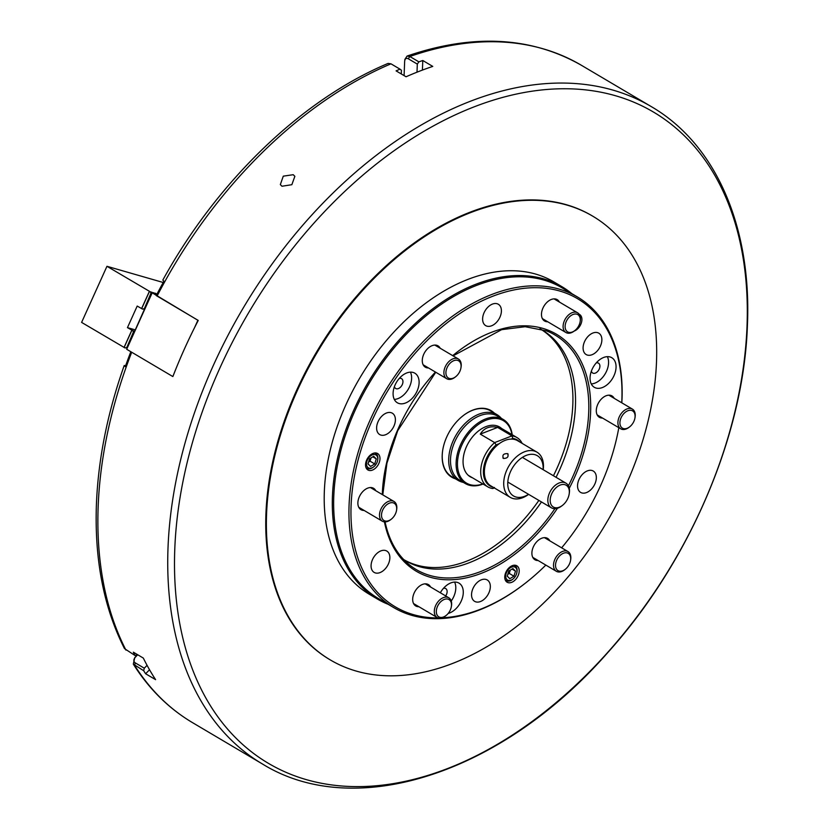 <?xml version="1.0" encoding="UTF-8"?>
<svg xmlns="http://www.w3.org/2000/svg" width="829" height="829" viewBox="0 0 829 829"><rect width="100%" height="100%" fill="white"/><g stroke="black" fill="none" stroke-linecap="round" stroke-linejoin="round"><path stroke-width="1.24" d="M293.228 174.701L294.865 176.339L291.849 184.701L281.984 186.245L280.337 184.598L283.29 176.152L293.228 174.701M592.403 215.975A257.778 167.841 120.6 0 0 592.093 215.789A257.778 167.841 120.6 0 0 386.065 265.881A257.778 167.841 120.6 0 0 265.954 513.224A257.778 167.841 120.6 0 0 329.714 659.573A257.778 167.841 120.6 0 0 330.025 659.76M266.586 513.597A257.778 167.841 120.6 0 0 330.336 659.946A257.778 167.841 120.6 0 0 536.373 609.854A257.778 167.841 120.6 0 0 656.475 362.511A257.778 167.841 120.6 0 0 592.714 216.162A257.778 167.841 120.6 0 0 386.687 266.254A257.778 167.841 120.6 0 0 266.586 513.597M130.837 351.724A381.744 248.565 120.6 0 0 125.303 366.636L124.195 365.548C107.583 412.593 98.33 458.582 96.444 503.514C94.34 559.212 103.687 607.574 124.485 648.599L135.013 655.49A381.889 248.659 -59.4 0 1 133.345 652.174L143.324 658.081A381.889 248.659 120.6 0 0 155.603 679.656L145.624 673.759A381.889 248.659 -59.4 0 1 143.686 670.723L133.314 664.112L134.764 657.625L136.951 655.376M561.958 286.699L553.845 281.901A181.396 118.112 120.6 0 0 408.863 317.155A181.396 118.112 120.6 0 0 324.346 491.214A181.396 118.112 120.6 0 0 369.206 594.196L377.319 598.994A181.396 118.112 -59.4 0 1 335.476 535.254A181.396 118.112 -59.4 0 1 400.863 338.087A181.396 118.112 -59.4 0 1 561.958 286.699A181.396 118.112 -59.4 0 1 571.886 293.684M124.195 365.548L125.666 365.61M747.002 326.823A378.293 246.327 -59.4 0 1 447.619 768.535A378.293 246.327 -59.4 0 1 174.805 548.549A378.293 246.327 -59.4 0 1 474.188 106.827A378.293 246.327 -59.4 0 1 747.002 326.823M404.915 59.336L407.06 56.071L409.837 56.507L418.873 61.854A381.889 248.659 -59.4 0 1 422.79 60.517L432.769 66.413A381.889 248.659 120.6 0 0 406.055 76.765L396.075 70.869A381.889 248.659 -59.4 0 1 400.013 69.17L390.967 63.823L388.065 63.429C302.067 99.428 217.167 181.271 162.816 280.088L163.914 281.197A381.744 248.565 120.6 0 0 156.225 295.559L198.235 320.429A381.889 248.659 -59.4 0 0 172.878 376.521L172.712 376.428M418.873 61.854L417.319 64.102L408.272 58.755C406.179 57.802 404.966 58.652 404.656 61.325L404.086 75.605M416.997 72.196L417.319 64.102M422.407 70.102L422.79 60.517M401.288 73.947L401.433 70.258L400.013 69.17M404.925 59.284L404.656 61.325M135.013 655.49L137.624 654.713M149.531 669.749L145.624 673.759M147.075 665.335L144.287 668.205L143.686 670.723M137.718 654.765L135.345 657.2C133.396 659.532 133.365 661.418 135.241 662.858L144.287 668.205M126.878 348.833L151.821 292.606L198.214 320.471M197.841 320.367L194.473 327.818M175.893 368.926L172.898 376.48M172.525 376.376L126.682 349.268L151.997 293.259M151.821 292.606L156.982 294.088M501.566 428.458A28.88 18.808 120.6 0 0 499.618 427.018A28.88 18.808 120.6 0 0 476.53 432.634A28.88 18.808 120.6 0 0 463.079 460.344A28.88 18.808 120.6 0 0 470.219 476.737A28.88 18.808 120.6 0 0 472.416 477.763M511.97 434.603A36.279 23.627 120.6 0 0 483.183 421.505A36.279 23.627 120.6 0 0 457.484 462.509A36.279 23.627 120.6 0 0 482.82 483.918M512.208 434.738A37.232 24.248 120.6 0 0 503.244 419.464A37.232 24.248 120.6 0 0 473.483 426.697A37.232 24.248 120.6 0 0 456.137 462.427A37.232 24.248 120.6 0 0 465.338 483.566A37.232 24.248 120.6 0 0 483.048 484.053M503.244 419.464L497.628 416.137A37.232 24.248 120.6 0 0 467.867 423.381A37.232 24.248 120.6 0 0 450.52 459.1A37.232 24.248 120.6 0 0 459.732 480.24L465.338 483.566M501.307 418.313A38.186 24.87 120.6 0 0 497.037 414.676A38.186 24.87 120.6 0 0 466.509 422.106A38.186 24.87 120.6 0 0 448.717 458.748A38.186 24.87 120.6 0 0 458.168 480.426A38.186 24.87 120.6 0 0 463.401 482.416M519.814 442.012A26.735 17.409 120.6 0 0 512.83 438.417L511.068 439.101M499.193 443.702L496.136 444.883L494.644 442.593L480.302 434.116C484.115 427.888 489.887 425.66 497.618 427.412L511.959 435.888A28.642 18.652 -59.4 0 1 516.954 437.546A28.642 18.652 -59.4 0 1 522.156 443.401M494.312 487.939L492.799 488.519A28.642 18.652 -59.4 0 1 487.804 486.861A28.642 18.652 -59.4 0 1 480.716 470.603A28.642 18.652 -59.4 0 1 494.644 442.593L511.959 435.888L512.83 438.417M496.136 444.883A26.735 17.409 120.6 0 0 483.462 469.888A26.735 17.409 120.6 0 0 493.089 487.214M492.799 488.519L494.426 487.473M497.618 427.412L480.302 434.116M551.917 505.825A12.653 8.238 120.6 0 0 562.539 505.327A12.653 8.238 120.6 0 0 569.15 494.136A12.653 8.238 120.6 0 0 567.616 486.447A12.653 8.238 120.6 0 0 554.28 489.628A12.653 8.238 120.6 0 0 551.917 505.825M562.539 505.327L561.813 505.887A14.321 9.326 -59.4 0 1 551.389 507.814A14.321 9.326 -59.4 0 1 549.782 506.457A14.321 9.326 -59.4 0 1 551.513 489.4A14.321 9.326 -59.4 0 1 565.958 483.162A14.321 9.326 -59.4 0 1 567.554 484.519A14.321 9.326 -59.4 0 1 569.305 493.224L569.15 494.136M507.617 453.639C508.871 456.748 507.493 458.354 503.462 458.458C502.022 455.111 503.4 453.504 507.617 453.639L508.136 454.105M498.281 444.406A25.295 16.476 120.6 0 0 498.074 444.562A25.295 16.476 120.6 0 0 484.851 466.934A25.295 16.476 120.6 0 0 484.81 467.193M543.213 469.711A26.259 17.098 120.6 0 0 540.373 455.256A26.259 17.098 120.6 0 0 536.954 452.147L517.617 440.707A26.259 17.098 120.6 0 0 498.488 444.24A26.259 17.098 120.6 0 0 484.758 467.463A26.259 17.098 120.6 0 0 487.462 482.799A26.259 17.098 120.6 0 0 490.892 485.908L510.229 497.348A26.259 17.098 120.6 0 0 528.633 494.364M503.462 458.458L502.923 457.971M536.954 452.147A26.259 17.098 120.6 0 0 510.788 463.1A26.259 17.098 120.6 0 0 506.799 494.229A26.259 17.098 120.6 0 0 510.229 497.348M543.109 469.649A23.388 15.233 120.6 0 0 540.415 458.489A23.388 15.233 120.6 0 0 515.97 463.038A23.388 15.233 120.6 0 0 510.509 493.214A23.388 15.233 120.6 0 0 528.539 494.302M574.186 331.072A9.544 6.217 120.6 0 0 576.228 330.004A9.544 6.217 120.6 0 0 581.668 321.704A9.544 6.217 120.6 0 0 579.544 314.44A9.544 6.217 120.6 0 0 579.139 314.232M374.314 469.079A9.544 6.217 120.6 0 0 379.744 460.779A9.544 6.217 120.6 0 0 377.62 453.525A9.544 6.217 120.6 0 0 371.216 454.396A9.544 6.217 120.6 0 0 365.786 462.696A9.544 6.217 120.6 0 0 367.91 469.96A9.544 6.217 120.6 0 0 374.314 469.079M394.417 386.635A5.73 3.73 120.6 0 0 395.412 388.293A5.73 3.73 120.6 0 0 401.537 385.92A5.73 3.73 120.6 0 0 401.816 378.832A5.73 3.73 120.6 0 0 399.288 378.397M415.712 373.796A17.181 11.191 120.6 0 0 414.842 373.195A17.181 11.191 120.6 0 0 396.894 381.599A17.181 11.191 120.6 0 0 396.48 402.179A17.181 11.191 120.6 0 0 397.35 402.78A17.181 11.191 120.6 0 0 415.308 394.376A17.181 11.191 120.6 0 0 415.712 373.796M445.66 595.916A5.73 3.73 120.6 0 0 446.924 593.17A5.73 3.73 120.6 0 0 443.453 588.331M448.188 613.419A17.181 11.191 120.6 0 0 462.675 596.942A17.181 11.191 120.6 0 0 459.017 583.129A17.181 11.191 120.6 0 0 440.334 592.766M451.235 601.015A17.181 11.191 120.6 0 0 455.183 592.517A17.181 11.191 120.6 0 0 454.593 582.072M583.305 350.19A12.414 8.083 120.6 0 0 586.165 354.553A12.414 8.083 120.6 0 0 597.181 351.04A12.414 8.083 120.6 0 0 601.657 337.548A12.414 8.083 120.6 0 0 598.797 333.185A12.414 8.083 120.6 0 0 587.771 336.698A12.414 8.083 120.6 0 0 583.305 350.19M559.378 302.036A12.414 8.083 120.6 0 0 557.192 299.632A12.414 8.083 120.6 0 0 546.166 303.155A12.414 8.083 120.6 0 0 541.689 316.637A12.414 8.083 120.6 0 0 544.56 320.999A12.414 8.083 120.6 0 0 547.72 321.766M482.83 321.269A12.414 8.083 120.6 0 0 485.701 325.631A12.414 8.083 120.6 0 0 496.716 322.108A12.414 8.083 120.6 0 0 501.193 308.626A12.414 8.083 120.6 0 0 498.333 304.264A12.414 8.083 120.6 0 0 487.307 307.777A12.414 8.083 120.6 0 0 482.83 321.269M440.178 348.232A12.414 8.083 120.6 0 0 437.981 345.828A12.414 8.083 120.6 0 0 426.966 349.341A12.414 8.083 120.6 0 0 422.489 362.833A12.414 8.083 120.6 0 0 425.35 367.195A12.414 8.083 120.6 0 0 428.51 367.952M376.832 430.199A12.414 8.083 120.6 0 0 379.692 434.562A12.414 8.083 120.6 0 0 390.718 431.049A12.414 8.083 120.6 0 0 395.184 417.557A12.414 8.083 120.6 0 0 392.324 413.194A12.414 8.083 120.6 0 0 381.309 416.707A12.414 8.083 120.6 0 0 376.832 430.199M375.775 490.716A12.414 8.083 120.6 0 0 373.589 488.312A12.414 8.083 120.6 0 0 362.563 491.825A12.414 8.083 120.6 0 0 358.087 505.317A12.414 8.083 120.6 0 0 360.957 509.68A12.414 8.083 120.6 0 0 364.118 510.436M371.288 568.062A12.414 8.083 120.6 0 0 374.159 572.414A12.414 8.083 120.6 0 0 385.174 568.901A12.414 8.083 120.6 0 0 389.651 555.409A12.414 8.083 120.6 0 0 386.791 551.047A12.414 8.083 120.6 0 0 375.765 554.57A12.414 8.083 120.6 0 0 371.288 568.062M430.583 587.005A12.414 8.083 120.6 0 0 428.396 584.6A12.414 8.083 120.6 0 0 417.37 588.113A12.414 8.083 120.6 0 0 412.894 601.605A12.414 8.083 120.6 0 0 415.764 605.968A12.414 8.083 120.6 0 0 418.925 606.724M471.763 596.984A12.414 8.083 120.6 0 0 474.623 601.346A12.414 8.083 120.6 0 0 485.649 597.823A12.414 8.083 120.6 0 0 490.115 584.331A12.414 8.083 120.6 0 0 487.255 579.979A12.414 8.083 120.6 0 0 476.229 583.492A12.414 8.083 120.6 0 0 471.763 596.984M549.793 540.809A12.414 8.083 120.6 0 0 547.596 538.404A12.414 8.083 120.6 0 0 536.581 541.928A12.414 8.083 120.6 0 0 532.104 555.42A12.414 8.083 120.6 0 0 534.964 559.772A12.414 8.083 120.6 0 0 538.125 560.539M577.761 488.053A12.414 8.083 120.6 0 0 580.621 492.405A12.414 8.083 120.6 0 0 591.647 488.892A12.414 8.083 120.6 0 0 596.124 475.4A12.414 8.083 120.6 0 0 593.263 471.038A12.414 8.083 120.6 0 0 582.238 474.561A12.414 8.083 120.6 0 0 577.761 488.053M614.185 398.334A12.414 8.083 120.6 0 0 611.999 395.93A12.414 8.083 120.6 0 0 600.973 399.443A12.414 8.083 120.6 0 0 596.507 412.935A12.414 8.083 120.6 0 0 599.367 417.298A12.414 8.083 120.6 0 0 602.528 418.054M513.524 581.347A9.544 6.217 120.6 0 0 518.964 573.046A9.544 6.217 120.6 0 0 516.84 565.792A9.544 6.217 120.6 0 0 510.436 566.663A9.544 6.217 120.6 0 0 504.996 574.963A9.544 6.217 120.6 0 0 507.12 582.227A9.544 6.217 120.6 0 0 513.524 581.347M591.367 371.154A5.73 3.73 120.6 0 0 596.497 372.48A5.73 3.73 120.6 0 0 599.906 366.024A5.73 3.73 120.6 0 0 596.238 362.915M605.833 385.713A17.181 11.191 120.6 0 0 615.626 370.781A17.181 11.191 120.6 0 0 611.802 357.713A17.181 11.191 120.6 0 0 600.269 359.289A17.181 11.191 120.6 0 0 590.486 374.221A17.181 11.191 120.6 0 0 594.31 387.298A17.181 11.191 120.6 0 0 605.833 385.713M591.253 383.92A17.181 11.191 120.6 0 0 598.351 381.288A17.181 11.191 120.6 0 0 607.367 356.657M458.168 480.426L451.701 476.602A38.186 24.87 -59.4 0 1 442.893 463.183A38.186 24.87 -59.4 0 1 442.759 449.888M455.401 478.799A38.662 25.181 -59.4 0 1 442.852 463.608A38.662 25.181 -59.4 0 1 442.738 450.023A38.662 25.181 -59.4 0 1 462.965 415.826A38.662 25.181 -59.4 0 1 494.271 413.049M540.964 329.32A134.039 87.283 -59.4 0 1 570.58 375.63A134.039 87.283 -59.4 0 1 553.43 475.753M538.86 500.405A134.039 87.283 -59.4 0 1 404.542 560.052M539.938 328.771A134.039 87.283 -59.4 0 1 542.28 330.077A134.039 87.283 -59.4 0 1 573.202 377.174A134.039 87.283 -59.4 0 1 556.052 477.297M541.472 501.959A134.039 87.283 -59.4 0 1 405.847 560.85A134.039 87.283 -59.4 0 1 403.568 559.43M438.044 617.916A179.012 116.557 -59.4 0 1 354.087 543.99A179.012 116.557 -59.4 0 1 457.515 315.155A179.012 116.557 -59.4 0 1 618.869 361.61A179.012 116.557 -59.4 0 1 621.74 402.79M545.824 565.088A179.012 116.557 -59.4 0 1 525.752 582.86L525.13 583.347A180.442 117.49 -59.4 0 1 393.702 607.574A180.442 117.49 -59.4 0 1 352.087 544.176A180.442 117.49 -59.4 0 1 417.132 348.035A180.442 117.49 -59.4 0 1 577.378 296.927A180.442 117.49 -59.4 0 1 618.994 360.325A180.442 117.49 -59.4 0 1 621.833 402.853M393.702 607.574L378.428 598.538A180.442 117.49 -59.4 0 1 336.802 535.14A180.442 117.49 -59.4 0 1 401.847 338.999A180.442 117.49 -59.4 0 1 562.093 287.891L577.378 296.927M618.817 427.691A179.012 116.557 -59.4 0 1 561.637 547.824M525.752 582.86A179.012 116.557 -59.4 0 1 442.158 617.802M388.221 604.331A181.396 118.112 -59.4 0 1 377.319 598.994M462.862 415.899A38.186 24.87 -59.4 0 1 490.571 410.852L497.037 414.676M394.303 399.402A17.181 11.191 120.6 0 0 408.251 389.257A17.181 11.191 120.6 0 0 410.417 372.138M436.323 611.128A10.021 6.528 120.6 0 0 446.106 615.481A10.021 6.528 120.6 0 0 451.349 606.61A10.021 6.528 120.6 0 0 451.494 605.253A10.021 6.528 120.6 0 0 444.261 599.429A10.021 6.528 120.6 0 0 436.323 611.128M451.349 606.61L451.473 605.833A11.461 7.461 120.6 0 0 451.639 604.279A11.461 7.461 120.6 0 0 448.8 597.782A11.461 7.461 120.6 0 0 439.65 599.999A11.461 7.461 120.6 0 0 434.313 610.994A11.461 7.461 120.6 0 0 437.142 617.501A11.461 7.461 120.6 0 0 445.484 615.968L446.106 615.481M385.62 505.773A10.021 6.528 120.6 0 0 382.065 518.239A10.021 6.528 120.6 0 0 391.298 519.182A10.021 6.528 120.6 0 0 392.583 518.021A10.021 6.528 120.6 0 0 396.542 510.322A10.021 6.528 120.6 0 0 393.671 503.006A10.021 6.528 120.6 0 0 385.62 505.773M396.542 510.322L396.666 509.534A11.461 7.461 120.6 0 0 393.993 501.483A11.461 7.461 120.6 0 0 384.179 504.353A11.461 7.461 120.6 0 0 382.335 521.213A11.461 7.461 120.6 0 0 390.677 519.669L391.298 519.182M457.598 360.356A10.021 6.528 120.6 0 0 447.111 367.579A10.021 6.528 120.6 0 0 449.401 378.48A10.021 6.528 120.6 0 0 455.701 376.698A10.021 6.528 120.6 0 0 460.945 367.838A10.021 6.528 120.6 0 0 457.598 360.356M460.945 367.838L461.069 367.05A11.461 7.461 120.6 0 0 458.396 358.998A11.461 7.461 120.6 0 0 457.245 358.511A11.461 7.461 120.6 0 0 445.681 365.9A11.461 7.461 120.6 0 0 446.727 378.729A11.461 7.461 120.6 0 0 447.878 379.216A11.461 7.461 120.6 0 0 455.08 377.185L455.701 376.698M580.29 320.284A10.021 6.528 120.6 0 0 573.057 314.46A10.021 6.528 120.6 0 0 565.119 326.16A10.021 6.528 120.6 0 0 574.901 330.512A10.021 6.528 120.6 0 0 580.145 321.642A10.021 6.528 120.6 0 0 580.29 320.284M580.145 321.642L580.269 320.864A11.461 7.461 120.6 0 0 580.435 319.31A11.461 7.461 120.6 0 0 577.595 312.813A11.461 7.461 120.6 0 0 568.445 315.041A11.461 7.461 120.6 0 0 563.109 326.025A11.461 7.461 120.6 0 0 565.938 332.533A11.461 7.461 120.6 0 0 574.279 330.999L574.901 330.512M630.993 425.64A10.021 6.528 120.6 0 0 634.952 417.93A10.021 6.528 120.6 0 0 632.081 410.624A10.021 6.528 120.6 0 0 624.03 413.391A10.021 6.528 120.6 0 0 620.475 425.857A10.021 6.528 120.6 0 0 629.708 426.8A10.021 6.528 120.6 0 0 630.993 425.64M634.952 417.93L635.076 417.153A11.461 7.461 120.6 0 0 632.403 409.101A11.461 7.461 120.6 0 0 622.589 411.961A11.461 7.461 120.6 0 0 620.745 428.821A11.461 7.461 120.6 0 0 629.087 427.287L629.708 426.8M559.015 571.057A10.021 6.528 120.6 0 0 565.316 569.285A10.021 6.528 120.6 0 0 570.559 560.414A10.021 6.528 120.6 0 0 567.212 552.943A10.021 6.528 120.6 0 0 556.725 560.155A10.021 6.528 120.6 0 0 559.015 571.057M570.559 560.414L570.684 559.637A11.461 7.461 120.6 0 0 568.01 551.586A11.461 7.461 120.6 0 0 566.86 551.088A11.461 7.461 120.6 0 0 555.295 558.487A11.461 7.461 120.6 0 0 556.352 571.305A11.461 7.461 120.6 0 0 557.502 571.803A11.461 7.461 120.6 0 0 564.694 569.772L565.316 569.285M156.878 294.057L156.028 293.818M155.054 293.539L154.194 293.29M153.23 293.01L152.37 292.761M163.199 282.492L106.962 266.296L150.381 291.86L150.961 293.186L151.438 292.16L150.381 291.86M152.204 292.378L151.438 292.16M154.028 292.906L153.261 292.689M155.862 293.435L155.085 293.207M143.945 308.72L142.578 309.113L144.298 308.823L150.961 293.186M144.298 308.823L151.313 293.29M142.578 309.113L137.2 306.056L127.448 327.631L132.827 330.688L133.417 332.025L133.883 330.999L132.827 330.688M135.013 329.807L127.448 327.631M133.883 330.999L134.422 331.103M126.391 347.558L125.024 347.952L126.744 347.662L133.417 332.025M126.744 347.662L133.77 332.128M125.024 347.952L81.605 322.398L106.962 266.296M124.018 347.475L131.821 330.211M141.572 308.637L149.375 291.373M509.286 580.507A7.451 4.85 120.6 0 0 512.985 579.046A7.451 4.85 120.6 0 0 516.881 572.466A7.451 4.85 120.6 0 0 513.431 566.767A7.451 4.85 120.6 0 0 506.115 573.595A7.451 4.85 120.6 0 0 509.286 580.507M513.524 565.305A8.591 5.596 -59.4 0 1 514.985 565.803A8.591 5.596 -59.4 0 1 516.985 571.834L516.881 572.466M512.985 579.046L512.498 579.44A8.591 5.596 -59.4 0 1 508.218 581.119A8.591 5.596 -59.4 0 1 506.239 580.59A8.591 5.596 -59.4 0 1 505.099 579.554M510.208 570.186A4.777 3.109 -59.4 0 1 510.042 570.901L510.27 570.155M507.773 574.362L509.275 573.44L510.042 570.901A4.777 3.109 120.6 0 1 507.794 574.29M508.757 571.067L507.234 576.155L509.825 578.725L513.949 576.207L515.483 571.119L512.892 568.549L508.757 571.067M512.021 569.077L515.483 571.119M509.275 573.44L513.949 576.207M370.998 457.919A4.777 3.109 -59.4 0 1 370.822 458.634A4.777 3.109 -59.4 0 1 369.713 460.831A4.777 3.109 -59.4 0 1 368.573 462.022M368.636 457.898A7.451 4.85 120.6 0 0 367.143 466.54A7.451 4.85 120.6 0 0 373.775 466.779A7.451 4.85 120.6 0 0 375.651 464.841A7.451 4.85 120.6 0 0 377.672 460.199A7.451 4.85 120.6 0 0 375.081 454.613A7.451 4.85 120.6 0 0 368.636 457.898M373.775 466.779L373.278 467.173A8.591 5.596 -59.4 0 1 367.019 468.323A8.591 5.596 -59.4 0 1 365.89 467.287M368.553 462.095L370.055 461.173L371.05 457.888M376.273 458.862L373.672 456.292L369.547 458.8L368.014 463.888L370.604 466.458L374.739 463.939L376.273 458.862L372.812 456.81M374.304 453.038A8.591 5.596 -59.4 0 1 375.765 453.536A8.591 5.596 -59.4 0 1 377.775 459.577L377.672 460.199M370.055 461.173L374.739 463.939M262.492 764.017A381.889 248.659 -59.4 0 1 168.038 547.202A381.889 248.659 -59.4 0 1 345.973 180.774A381.889 248.659 -59.4 0 1 651.2 106.558C716.028 144.205 751.851 227.291 747.395 325.756C743.686 435.318 689.49 561.989 607.833 652.506C502.695 772.752 355.6 821.653 262.492 764.017L192.639 722.712C168.764 708.526 148.992 688.992 133.314 664.112M131.697 352.232A381.889 248.659 120.6 0 0 98.185 505.897A381.889 248.659 120.6 0 0 125.967 650.143M135.241 662.858L134.64 665.376A381.889 248.659 120.6 0 0 192.639 722.712M407.06 56.071C472.965 33.554 531.057 36.611 581.347 65.253A381.889 248.659 120.6 0 0 409.837 56.507L408.272 58.755M390.967 63.823A381.889 248.659 120.6 0 0 157.064 296.088M135.345 657.2L134.764 657.625M453.08 355.859L501.649 329.652L525.182 326.709L546.415 330.854A136.257 88.724 -59.4 0 1 586.435 382.905A136.257 88.724 -59.4 0 1 568.425 485.815M554.902 508.695A136.257 88.724 -59.4 0 1 408.521 564.093C396.811 554.166 389.019 540.166 385.112 522.094L385.081 521.918M557.461 508.26A137.676 89.646 -59.4 0 1 455.359 579.512A137.676 89.646 -59.4 0 1 384.646 522.944A137.676 89.646 -59.4 0 1 384.428 521.887M382.304 494.571A137.676 89.646 -59.4 0 1 435.422 372.045M452.707 355.641A137.676 89.646 -59.4 0 1 588.3 382.666A137.676 89.646 -59.4 0 1 569.285 488.271M141.655 308.668L149.458 291.414M124.101 347.506L131.904 330.243M329.714 659.573L330.336 659.946M581.347 65.253L651.2 106.558M592.093 215.789L592.714 216.162M468.261 475.307L487.804 486.861M497.421 426.002L516.954 437.546M507.804 482.053L551.389 507.814M522.384 457.39L565.958 483.162M484.851 466.934L484.758 467.463M435.753 372.231L397.702 430.707L386.946 463.142L382.78 494.851M413.567 603.564L437.142 617.501M425.236 583.844L448.8 597.782M358.76 507.275L382.335 521.213M370.428 487.556L393.993 501.483M423.163 364.791L446.727 378.729M434.821 345.071L458.396 358.998M554.031 298.875L577.595 312.813M542.363 318.595L565.938 332.533M608.838 395.164L632.403 409.101M597.17 414.894L620.745 428.821M544.435 537.648L568.01 551.586M532.778 557.378L556.352 571.305M514.021 565.233L514.985 565.803M505.275 580.02L506.239 580.59M366.055 467.753L367.019 468.323M374.801 452.966L375.765 453.536"/></g></svg>
